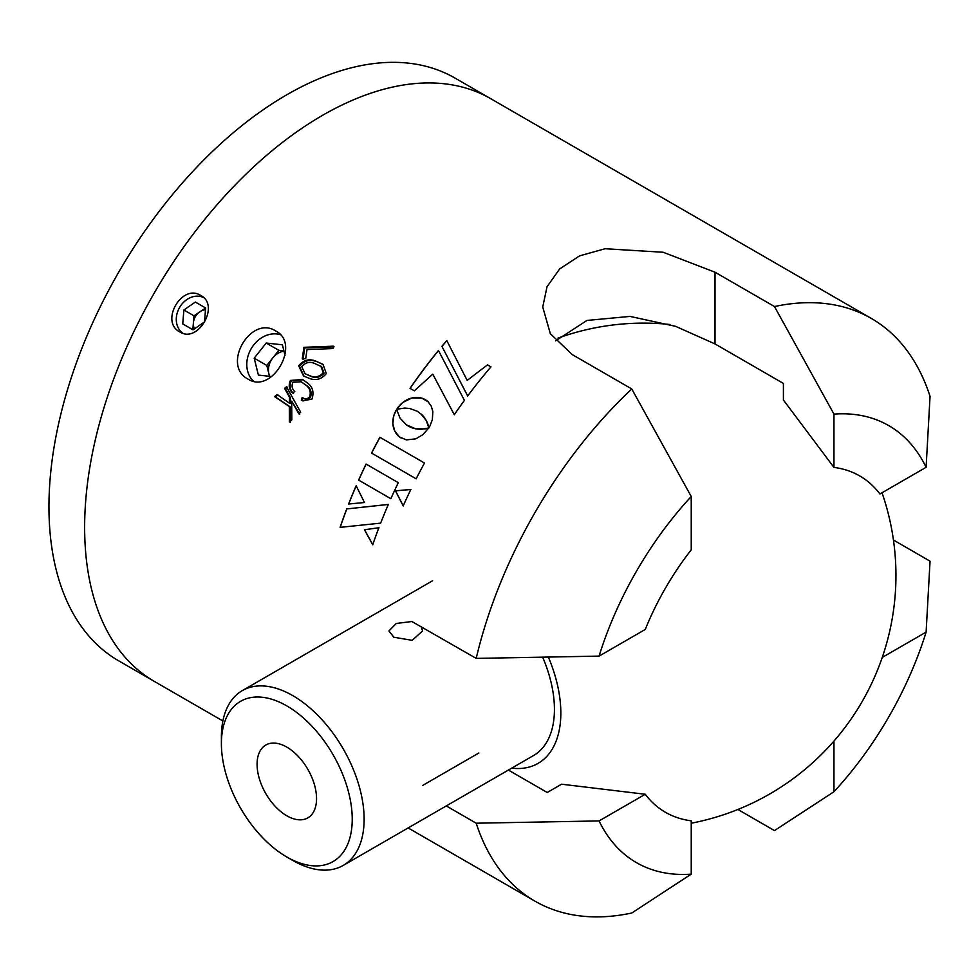 <?xml version="1.0" encoding="UTF-8"?>
<svg xmlns="http://www.w3.org/2000/svg" width="979" height="979" viewBox="0 0 979 979"><rect width="100%" height="100%" fill="white"/><g stroke="black" fill="none" stroke-linecap="round" stroke-linejoin="round"><path stroke-width="1.47" d="M179.806 331.918C159.614 321.761 181.935 283.115 200.83 295.499C220.275 305.215 198.027 343.91 179.806 331.918M248.054 379.093C221.254 365.608 250.71 314.565 275.809 331.024C301.324 343.764 271.942 394.831 248.054 379.093M631.761 388.957L691.235 496.5L691.235 549.831A194.221 112.132 120 0 0 645.259 629.46L599.075 656.114L476.198 658.39A336.421 194.234 -60 0 1 631.761 388.957L572.287 354.618L550.345 333.717L542.733 307.014L547.041 286.7L559.67 268.931L579.617 255.849L605.095 248.739L663.15 252.252L715.025 272.211L774.487 306.549A336.421 194.234 -60 0 1 871.334 318.432L490.724 98.695A336.421 194.234 120 0 0 231.485 188.825A336.421 194.234 120 0 0 84.635 527.375A336.421 194.234 120 0 0 154.303 681.384A336.421 194.234 120 0 0 154.511 681.506M893.46 540.041L930.05 561.175L926.11 632.116L882.25 657.435M833.961 741.091L833.961 791.73L774.487 830.608L737.897 809.486M476.198 823.204L599.075 820.928A252.313 145.675 120 0 0 691.235 874.137L631.761 913.015A336.421 194.234 -60 0 1 534.913 901.133A336.421 194.234 -60 0 1 476.198 823.204L446.277 805.925M871.334 318.432A336.421 194.234 -60 0 1 930.05 396.36L926.11 467.301L879.925 493.967A194.221 112.132 120 0 0 833.961 467.424L783.408 400.007L783.408 383.425L715.025 343.935L675.559 326.325L630.023 316.413L586.959 320.439L555.546 340.863M508.382 770.069L547.237 792.488L561.591 784.203L645.259 794.263A194.221 112.132 120 0 0 691.235 820.806L691.235 874.137M599.075 820.928L645.259 794.263M833.961 791.73A252.313 145.675 120 0 0 926.11 632.116M691.235 496.5A252.313 145.675 120 0 0 599.075 656.114M421.154 626.609L422.573 630.953L412.196 640.327L393.864 637.243L388.932 630.953L396.287 623.464L411.914 621.518L476.198 658.39M424.898 428.875L415.647 428.778L406.383 424.862L400.081 418.18L396.63 409.479L393.815 415.5L392.836 423.772L394.806 431.237L399.53 436.964L406.383 439.889L415.757 438.849L422.891 434.676L428.79 427.933L422.243 429.169M410.042 388.345A336.421 194.234 -60 0 1 438.457 350.482L464.413 400.387A336.421 194.234 -60 0 0 454.268 414.729L432.791 374.174L414.325 390.829L410.042 388.345M467.142 380.305L446.779 340.582A336.421 194.234 -60 0 0 441.908 346.321L467.668 395.969A336.421 194.234 -60 0 1 490.981 366.856L487.505 364.849L467.203 380.39L487.505 364.849M358.608 480.114A336.421 194.234 -60 0 1 366.073 464.07L398.294 482.684A336.421 194.234 -60 0 0 390.841 498.727L358.706 480.138A336.25 194.136 -60 0 1 366.146 464.119M403.189 505.923A336.421 194.234 -60 0 1 410.837 489.476L395.455 490.822L403.189 505.923M378.873 527.742L364.433 529.749L372.73 544.789A336.421 194.234 -60 0 1 378.873 527.742M380.647 523.141A336.421 194.234 -60 0 1 388.345 504.418L346.725 508.933A336.421 194.234 -60 0 0 340.105 527.363L380.647 523.141M348.61 504.026L364.457 502.508L356.16 485.706A336.421 194.234 -60 0 0 348.61 504.026M420.774 413.689L426.22 420.444L428.814 427.75L430.014 425.816L432.339 419.648L432.84 411.621L431.298 406.236L428.141 401.806L421.668 398.061L412.037 397.927L402.675 402.528L396.666 409.259L404.755 408.059L409.871 408.524L417.372 411.29L422.182 414.986M371.531 453.069A336.421 194.234 -60 0 1 379.901 437.283L424.507 463.03A336.421 194.234 -60 0 0 416.136 478.817L371.628 453.106A336.25 194.136 -60 0 1 379.987 437.332M303.918 347.312L333.337 346.174L332.933 348.561L307.014 349.576L305.705 358.644L302.278 358.816L303.918 347.312L304.689 347.924L334.072 346.847M315.581 360.994L322.984 364.359L326.325 373.55C321.43 379.375 315.703 380.953 309.131 378.298L303.527 375.973L298.681 365.803C303.392 360.088 309.021 358.485 315.581 360.994L323.376 364.653M302.156 397.511C304.677 399.371 307.149 399.212 309.572 397.058C311.212 391.747 309.756 387.623 305.228 384.686L301.104 381.737L292.88 382.312C291.412 385.971 292.048 389.03 294.801 391.514L292.599 393.007C289.025 389.556 288.291 385.371 290.396 380.427L302.584 379.509L306.831 382.532C312.619 386.448 314.308 391.992 311.909 399.151L302.658 400.803L301.312 400.13L302.156 397.511L303.82 398.306M286.48 386.742L300.675 412.22L298.803 413.811L291.681 401.145L291.828 419.832L289.356 422.01L289.319 406.542L274.548 396.617L277.045 394.513L289.368 403.164L289.441 397.131L284.546 388.308L286.48 386.742M926.11 467.301A252.313 145.675 120 0 0 833.961 414.105L774.487 306.549M833.961 467.424L833.961 414.105M299.721 414.154L291.681 401.145M290.298 422.292L290.237 406.897L275.454 396.972L277.95 394.892M289.319 406.542L290.237 406.897M274.548 396.617L275.454 396.972M289.368 403.164L290.286 403.519L290.335 397.523L285.427 388.724L287.349 387.158M289.441 397.131L290.335 397.523M284.546 388.308L285.427 388.724M293.48 393.411C289.906 389.972 289.16 385.787 291.252 380.88L303.013 379.754M290.396 380.427L291.252 380.88M303.111 400.998L302.205 400.533L303.037 397.927C305.57 399.775 308.042 399.628 310.453 397.486C312.056 392.2 310.6 388.088 306.072 385.151L301.104 381.737M301.312 400.13L302.205 400.533M309.572 397.058L310.453 397.486M305.228 384.686L306.072 385.151M304.004 376.242L299.501 366.33C304.188 360.639 309.805 359.06 316.364 361.569M298.681 365.803L299.501 366.33M305.069 373.758L310.918 376.34C315.887 378.445 320.28 377.417 324.073 373.256L321.65 366.709L314.54 363.417C309.67 361.373 305.399 362.45 301.716 366.635L305.069 373.758L310.086 375.826C315.067 377.931 319.46 376.891 323.266 372.705L320.855 366.134M310.918 376.34L310.086 375.826M324.073 373.256L323.266 372.705M303.074 359.379L304.689 347.924M371.628 453.106L416.148 478.804M422.255 415.047L423.43 416.344M423.503 416.393L424.507 417.715M424.58 417.776L425.437 419.085M425.51 419.147L426.22 420.444M426.306 420.493L427.419 422.989M427.505 423.05L428.202 425.18M428.276 425.241L428.631 426.832M428.716 426.881L428.888 427.811M428.215 401.867L426.746 400.595M426.82 400.656L425.167 399.542M425.241 399.616L423.454 398.698M423.528 398.759L421.668 398.061M421.741 398.123L419.807 397.633M419.881 397.694L417.898 397.401M417.972 397.474L415.965 397.376M416.038 397.45L413.995 397.56M414.068 397.621L412.037 397.927M412.11 397.988L410.079 398.477M410.152 398.551L408.157 399.224M408.231 399.285L406.261 400.142M406.346 400.215L404.437 401.243M404.511 401.317L402.675 402.528M402.748 402.577L401.011 403.96M401.084 404.021L399.444 405.563M399.518 405.624L397.988 407.337M398.061 407.386L396.752 409.308M348.72 504.014A336.25 194.136 -60 0 1 356.209 485.829M388.443 504.442L346.725 508.933M340.215 527.351A336.25 194.136 -60 0 1 346.823 508.933M378.983 527.742L364.433 529.749M364.531 529.749L372.84 544.789M410.935 489.5L395.553 490.846L403.287 505.947M358.706 480.138L390.854 498.703M446.828 340.68A336.25 194.136 -60 0 0 441.957 346.407L441.908 346.321M441.957 346.407L467.742 396.054M490.944 366.905L487.554 364.947M410.128 388.394A336.25 194.136 -60 0 1 438.506 350.58M454.342 414.79L432.791 374.174M428.875 427.994L424.984 428.924M422.328 429.218L420.737 429.218M420.811 429.279L419.122 429.194M419.196 429.243L417.421 429.047M417.507 429.108L415.647 428.778M415.732 428.839L413.823 428.361M413.909 428.41L411.963 427.774M412.049 427.823L410.079 427.003M410.152 427.052L408.17 426.012M408.255 426.061L406.383 424.862M396.715 409.54L395.467 411.364M395.553 411.425L394.549 413.419M394.623 413.481L393.815 415.5M393.901 415.549L393.277 417.592M393.362 417.641L392.946 419.673M393.032 419.722L392.799 421.741M392.873 421.79L392.836 423.772M392.922 423.821L393.056 425.743M393.142 425.792L393.46 427.664M393.546 427.713L394.047 429.5M394.133 429.548L394.806 431.237M394.892 431.286L395.736 432.865M395.822 432.914L396.838 434.382M396.911 434.431L398.098 435.753M398.184 435.802L399.53 436.964M399.603 437.013L401.194 438.066M221.401 743.685A92.515 53.417 -120 0 0 286.81 856.992A92.515 53.417 -120 0 0 352.232 819.215A92.515 53.417 -120 0 0 286.823 705.908A92.515 53.417 -120 0 0 221.401 743.685L221.401 736.808A100.923 58.275 60 0 1 242.302 690.611A100.923 58.275 60 0 1 320.072 717.656A100.923 58.275 60 0 1 364.127 819.215A100.923 58.275 60 0 1 343.225 865.424A100.923 58.275 60 0 1 292.758 860.419L286.81 856.992M316.547 798.619A42.048 24.279 -120 0 0 298.191 756.302A42.048 24.279 -120 0 0 265.786 745.031A42.048 24.279 -120 0 0 257.085 764.281A42.048 24.279 -120 0 0 275.442 806.598A42.048 24.279 -120 0 0 307.847 817.869A42.048 24.279 -120 0 0 316.547 798.619M343.225 865.424L533.531 755.543A100.923 58.275 -120 0 0 554.432 709.347A100.923 58.275 -120 0 0 542.721 657.337M511.674 768.16A109.978 63.5 -120 0 0 560.832 713.042A109.978 63.5 -120 0 0 548.436 657.227M455.247 78.21A336.421 194.234 120 0 0 455.039 78.087L490.724 98.695A336.421 194.234 120 0 0 490.516 98.573A336.421 194.234 120 0 0 154.205 293.1A336.421 194.234 120 0 0 154.303 681.384L118.63 660.788A336.421 194.234 120 0 0 118.826 660.898M455.039 78.087A336.421 194.234 120 0 0 454.831 77.977A336.421 194.234 120 0 0 118.52 272.505A336.421 194.234 120 0 0 118.63 660.788M269.751 376.34A16.827 13.73 120 0 1 268.907 373.917A16.827 13.73 120 0 1 272.811 357.886A16.827 13.73 120 0 1 283.996 351.216M280.337 334.72A27.265 22.26 -60 0 0 247.65 357.445A27.265 22.26 -60 0 0 253.524 381.174M283.91 350.874L278.807 350.311L266.814 365.448L269.506 376.315M285.024 355.353L282.405 344.804L266.202 343.029L254.197 358.167L258.395 375.092L271.672 376.548M266.814 365.448L254.197 358.167M278.807 350.311L266.202 343.029M194.454 328.858A12.617 10.304 120 0 1 193.401 322.776A12.617 10.304 120 0 1 199.716 311.86A12.617 10.304 120 0 1 205.504 309.719M203.485 297.494A20.681 16.888 -60 0 0 179.573 307.504A20.681 16.888 -60 0 0 182.853 333.227M205.651 307.993L195.347 302.058L183.893 310L182.73 323.902L193.034 329.85L204.489 321.895L205.651 307.993L193.989 315.825L192.826 329.727M193.989 315.825L183.893 310M205.443 307.883L195.347 302.058M478.841 753.01L422.573 785.488M715.025 272.211L715.025 343.935M534.913 901.133L408.145 827.94M222.882 720.972L154.303 681.384M304.371 376.474L303.539 375.973M691.235 823.217A252.313 252.313 0 0 0 882.018 492.767M669.979 324.502A252.313 252.313 0 0 0 557.969 338.122M242.302 690.611L432.608 580.743"/></g></svg>
